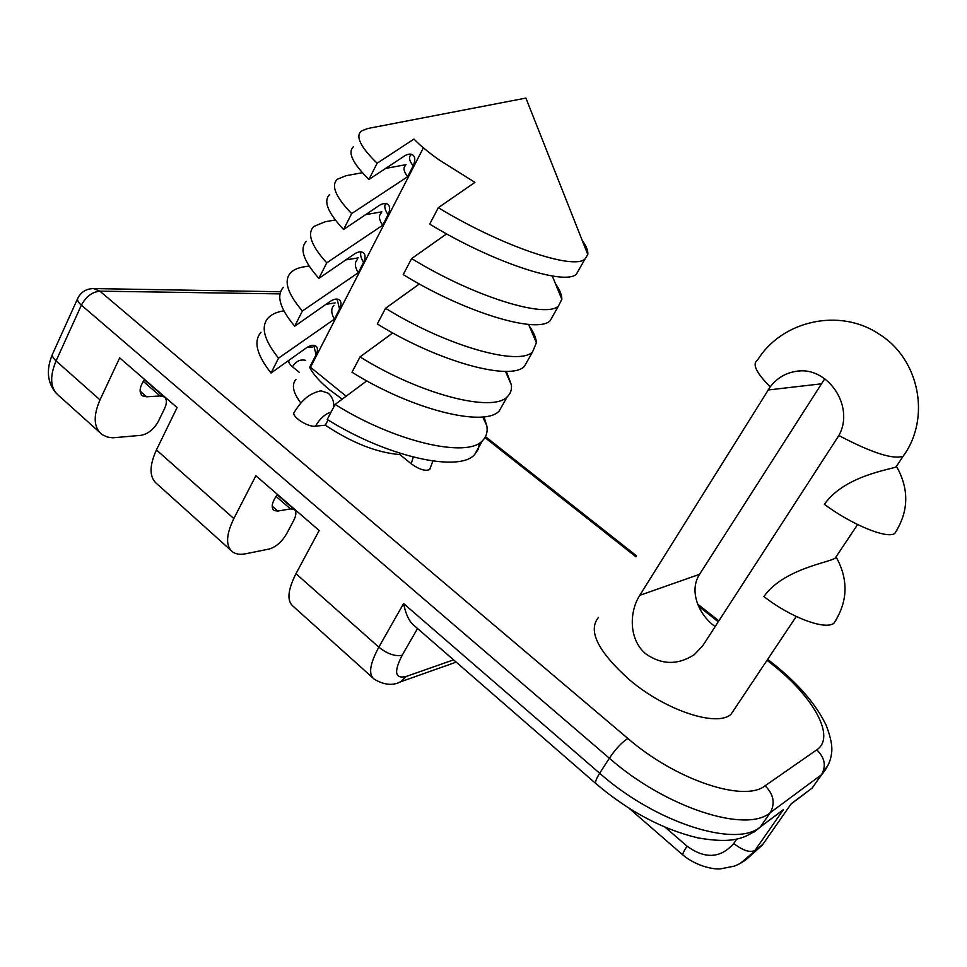 <?xml version="1.0" encoding="UTF-8"?>
<svg xmlns="http://www.w3.org/2000/svg" width="967" height="967" viewBox="0 0 967 967"><rect width="100%" height="100%" fill="white"/><g stroke="black" fill="none" stroke-linecap="round" stroke-linejoin="round"><path stroke-width="1.45" d="M836.6 619.182L833.917 623.219C825.274 630.399 790.402 617.357 763.918 596.566C782.968 569.019 829.722 562.383 835.162 558.164L836.02 556.883M896.953 530.134L894.741 533.482C887.041 539.151 852 524.839 824.404 504.363C844.372 475.438 891.743 469.333 896.046 466.916L896.131 466.783M479.451 443.031L478.194 449.389L474.604 454.611C459.301 472.718 387.126 457.101 327.233 419.424L335.102 404.436C395.237 442.185 467.399 458.37 482.436 440.734L474.604 454.611M483.971 416.789L486.848 425.879C487.815 431.971 486.341 436.915 482.436 440.734M423.377 147.806L310.516 367.267L309.621 367.303L316.076 354.756C317.865 350.852 317.889 348.06 316.149 346.379C314.009 344.566 310.806 345.026 306.551 347.745L271.026 373.02C256.63 354.768 253.294 341.182 260.993 332.273M271.026 373.02L278.544 358.153C263.991 340.033 260.522 326.653 268.125 317.986C271.522 314.348 276.755 311.954 283.815 310.818M278.544 358.153L334.352 319.207L339.562 309.065C341.484 304.823 341.472 301.813 339.514 300.06C337.374 298.38 334.292 298.815 330.255 301.353L294.693 326.217L302.369 311.023L358.237 272.754L363.568 262.395C365.611 257.754 365.55 254.539 363.362 252.725C361.235 251.178 358.273 251.577 354.49 253.934L318.88 278.387L326.737 262.855L382.642 225.275L388.081 214.698C390.281 209.646 390.16 206.201 387.719 204.339C385.615 202.925 382.799 203.3 379.245 205.475L343.611 229.481L351.65 213.598L407.578 176.768L413.139 165.949C415.508 160.474 415.327 156.775 412.595 154.853C410.552 153.572 407.881 153.934 404.569 155.929L368.91 179.463L377.13 163.218C360.522 147.069 355.252 136.335 361.344 131.029L367.786 128.502L525.903 98.078L587.791 254.502L584.95 259.083C573.419 270.216 501.8 246.295 438.317 207.687L429.711 224.102C492.904 262.637 564.583 285.894 576.417 274.193L579.451 268.826M377.13 163.218L413.973 139.091C419.859 145.207 428.139 152.085 438.849 159.724L474.942 182.376L438.317 207.687M582.243 240.469C586.401 246.186 588.25 250.864 587.791 254.502M368.91 179.463C352.484 163.145 347.371 152.182 353.584 146.585M407.578 176.768C403.686 171.401 403.009 167.654 405.548 165.538M351.65 213.598C335.585 196.917 330.799 185.471 337.29 179.27L346.053 175.704L362.371 172.706M343.611 229.481C327.716 212.631 323.087 200.979 329.699 194.488M382.642 225.275C378.955 219.654 378.46 215.593 381.167 213.115M326.737 262.855C311.193 245.678 306.865 233.555 313.743 226.496L325.117 221.757L335.283 219.968M318.88 278.387C303.505 261.054 299.311 248.712 306.309 241.387M358.237 272.754C354.756 266.856 354.442 262.516 357.294 259.7M302.369 311.023C287.344 293.364 283.452 280.599 290.692 272.718C293.763 269.588 298.525 267.581 304.943 266.687L309.114 265.998M294.693 326.217C279.814 308.413 276.054 295.443 283.416 287.308M334.352 319.207C331.065 313.078 330.919 308.449 333.929 305.306M366.783 380.853L335.102 404.436M392.759 332.95L360.038 356.908L352 372.235C412.679 410.129 484.769 427.535 499.262 410.927L503.348 403.686M419.364 283.972L385.531 308.292L377.311 323.969C438.813 362.081 510.794 381.349 524.44 366.312L528.187 359.664M446.621 233.881L411.628 258.576L403.215 274.604C465.55 312.933 537.386 334.147 550.15 320.742L553.547 314.722M342.185 399.105L329.856 390.027C319.896 381.844 313.151 374.265 309.621 367.303M310.516 367.267L346.101 396.18M555.493 283.778C559.82 289.882 561.936 295.044 561.839 299.286L558.491 305.959C546.029 318.82 474.229 296.966 411.628 258.576M529.239 325.891C533.748 332.334 536.129 337.954 536.383 342.741L532.599 351.831C519.243 366.36 447.298 346.476 385.531 308.292M300.785 402.949C293.001 392.59 291.393 384.745 295.95 379.439M328.091 419.944L325.335 425.19L315.472 426.181C307.518 427.438 290.112 415.653 294.452 411.978C299.782 403.263 305.608 397.268 311.93 393.992C316.197 391.961 319.34 390.934 321.334 390.922L328.212 393.206C332.189 396.724 334.05 401.305 333.796 406.914M430.158 468.608L429.65 469.515C425.48 471.449 419.327 469.551 411.217 463.822L399.915 454.587C376.876 452.701 352.012 442.898 325.335 425.19M399.915 454.587L400.531 453.475M299.504 372.513L292.542 366.831C289.242 364.015 288.118 361.876 289.181 360.401L289.532 359.748M506.333 371.352L511.398 384.926C511.906 389.786 510.528 393.726 507.264 396.748C493.037 412.861 420.971 394.874 360.038 356.908M736.818 839.018L733.735 843.49C742.874 850.573 749.945 852.894 754.949 850.428L783.427 809.584L773.298 817.357M595.72 783.463L414.009 625.456C409.271 621.684 405.789 614.383 403.577 603.565L378.834 647.165C369.684 664.124 368.197 674.821 374.362 679.281C384.213 685.059 393.013 685.881 400.761 681.747L398.09 682.714M789.954 805.584L762.963 844.179L740.214 863.446M767.036 660.292L771.328 663.688C812.691 695.732 836.443 736.842 816.728 749.86L765.078 785.784C744.3 802.779 675.848 780.091 627.885 738.474L99.903 291.164C92.216 291.913 86.039 296.567 81.385 305.149L609.355 758.213C665.441 807.59 746.343 833.651 770.276 812.655L821.563 774.664L812.256 787.948L791.199 803.746M280.043 293.883L99.903 291.164L93.557 288.577C86.486 288.71 81.288 291.792 77.989 297.824C76.768 299.625 77.904 302.055 81.385 305.149L56.062 360.909C52.665 357.778 51.614 355.24 52.895 353.293L77.529 298.839M735.488 707.59L731.052 714.226C717.26 727.438 665.743 710.612 629.722 680.031C597.908 651.516 587.525 630.629 598.537 617.369M144.591 379.451C139.441 386.981 138.752 392.445 142.524 395.866L146.706 396.808L160.087 395.938L164.076 396.821C166.928 399.057 167.134 402.888 164.68 408.316L158.37 421.334C153.922 429.239 148.156 433.905 141.085 435.319L112.776 437.809L107.555 437.096L102.297 434.727C93.678 427.958 92.917 416.342 100 399.879L119.678 357.887L177.082 407.566L156.436 449.921C148.942 466.505 149.293 477.964 157.452 484.31L230.497 549.969M277.384 494.367C271.92 502.187 270.796 507.578 274.048 510.54L277.867 511.047L290.463 508.896L294.113 509.379C296.591 511.265 296.446 514.964 293.69 520.476L286.667 533.736C281.844 541.846 276.054 546.935 269.322 549.002L245.836 553.74C240.565 554.78 236.299 554.284 233.035 552.242C225.516 546.524 225.782 535.295 233.833 518.566L255.868 475.74L319.158 530.508L295.975 573.685C287.465 590.511 286.691 601.522 293.642 606.72L372.331 677.444M646.174 654.151C629.046 640.468 628.78 612.498 639.755 595.346L770.203 386.873C776.767 378.339 785.144 373.214 795.309 371.485C827.003 364.982 855.384 405.983 838.86 435.525L702.743 645.763L694.282 654.659C678.06 665.127 662.02 664.958 646.174 654.151M824.778 378.701L699.564 574.313C688.734 590.922 698.549 614.686 715.169 626.604M316.076 354.756L313.755 345.328M413.139 165.949C409.198 160.643 408.473 156.968 410.975 154.925M388.081 214.698C384.745 209.742 383.959 206.031 385.736 203.554M363.568 262.395C360.896 258.032 360.038 254.514 360.993 251.831M339.562 309.065L337.06 299.081M411.217 463.822L413.223 457.101M315.472 426.181C319.823 418.699 325.045 413.961 331.149 411.978M292.542 366.831C295.757 361.223 300.145 359.071 305.717 360.377M453.559 659.857L406.237 676.453L400.761 681.747L456.182 662.129M406.237 676.453C394.947 679.124 393.605 672.065 402.175 655.251C395.128 656.617 387.344 653.922 378.834 647.165L295.975 573.685M402.175 655.251L417.539 628.526M754.115 832.007L760.135 827.244C744.904 838.993 732.515 843.828 697.956 837.893C662.77 829.468 628.864 811.47 596.216 783.899C594.681 782.944 595.829 779.402 599.673 773.249L403.577 603.565M783.016 810.056L760.388 826.882C736.165 848.349 655.36 822.712 599.673 773.249L609.355 758.213C615.81 748.736 621.999 742.148 627.885 738.474M783.427 809.584L760.388 826.882L770.276 812.655C775.377 803.202 773.648 794.245 765.078 785.784M733.735 843.49C720.62 858.358 705.064 859.252 687.078 846.185C683.464 851.613 682.158 854.623 683.137 855.215C694.753 864.861 711.108 869.538 720.197 868.922L734.279 866.142C742.257 863.12 748.917 858.2 754.272 851.359L762.286 845.11L750.017 856.158M687.078 846.185L665.356 827.401M762.963 844.179L762.286 845.11L762.963 844.179M805.68 793.025L791.115 803.976M819.363 778.06L828.852 763.906M764.16 842.499L791.163 803.831M771.328 663.688L773.044 663.592M484.975 437.592L635.972 556.811M698.549 606.224L718.276 621.805M816.728 749.86C824.766 757.584 826.374 765.852 821.563 774.664L821.95 774.362C827.631 767.472 830.822 760.497 831.511 753.438C832.684 746.862 830.871 737.422 826.096 725.117C816.051 704.266 798.271 683.669 772.73 663.35L767.665 659.349M99.359 432.08L59.301 396.083C50.357 389 49.281 377.275 56.062 360.909L100 399.879M233.833 518.566L156.436 449.921M143.261 381.361L160.087 395.938M140.094 391.067L146.706 396.808M272.186 506.092L277.867 511.047M275.982 496.349L290.463 508.896M699.564 574.313L639.755 595.346M820.741 383.899L768.076 389.991M838.86 435.525C871.896 452.931 893.351 459.808 903.238 456.146C931.052 417.986 919.448 359.24 879.499 334.364C839.985 307.349 781.687 320.548 757.512 360.171C751.939 363.846 756.17 372.742 770.203 386.873M896.046 466.916L905.886 452.085M833.917 623.219C847.841 601.933 848.663 580.007 836.37 557.439M894.741 533.482C908.75 511.7 909.391 489.447 896.663 466.71M405.995 164.668L385.434 168.451M381.832 211.821L365.417 214.698M358.225 257.887L345.57 259.978M335.162 302.901L325.927 304.327M584.95 259.083L576.417 274.193M552.314 276.006L561.839 299.286M558.491 305.959L550.15 320.742M528.611 324.404L536.383 342.741M432.914 461.054L429.65 469.515M312.559 347.032L307.494 347.129M532.599 351.831L524.44 366.312M505.439 371.364L511.398 384.926M507.264 396.748L499.262 410.927M482.763 416.91L486.848 425.879M682.859 854.973L629.203 808.388M485.482 436.661L636.552 555.88M697.666 604.109L718.892 620.862M280.635 291.756L93.557 288.577M56.001 393.037C47.25 382.581 46.041 369.708 52.399 354.405M144.361 379.765L164.076 396.821M141.533 394.995L142.524 395.866M273.19 509.79L274.048 510.54M277.142 494.681L294.113 509.379M799.999 371.05L795.309 371.485M731.052 714.226L796.252 616.499M835.174 558.164L857.596 524.549"/></g></svg>
